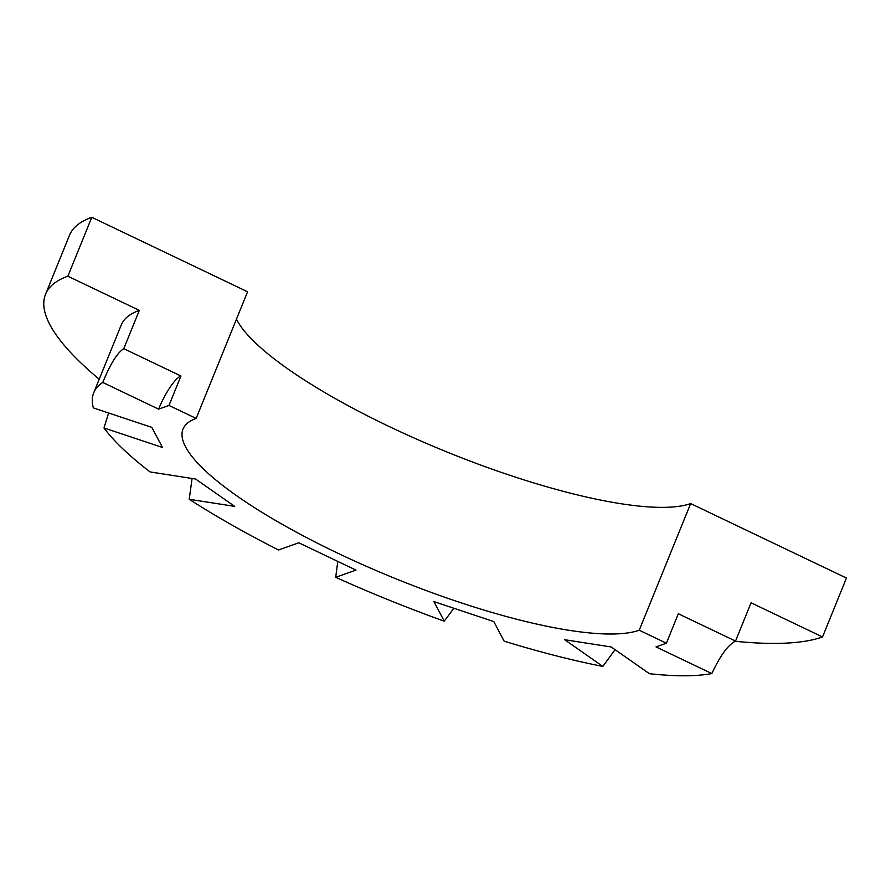 <?xml version="1.0" encoding="UTF-8"?>
<svg xmlns="http://www.w3.org/2000/svg" width="891" height="891" viewBox="0 0 891 891"><rect width="100%" height="100%" fill="white"/><g stroke="black" fill="none" stroke-linecap="round" stroke-linejoin="round"><path stroke-width="1.34" d="M656.01 646.899L666.39 643.213L678.341 613.754L735.52 641.086C728.058 644.861 720.162 655.698 711.842 673.585L656.01 646.899M666.39 643.213L639.226 630.227L690.659 503.571L846.45 578.047L822.527 636.954L751.068 602.795L735.52 641.086M615.057 649.673L602.851 666.423L564.638 639.705L611.204 646.977L649.416 673.696A349.662 80.992 22.1 0 0 711.842 673.585M602.851 666.423A349.662 80.992 22.1 0 1 504.139 641.164L493.781 621.573L433.895 601.592L444.253 621.183A349.662 80.992 22.1 0 1 335.707 577.323L337.8 561.419M453.875 608.263L444.253 621.183M335.707 577.323L355.977 570.106L298.808 542.786L278.538 549.992A349.662 80.992 22.1 0 1 189.237 499.283L192.066 478.478M189.237 499.283L234.712 506.378L195.575 479.024L150.1 471.929A349.662 80.992 22.1 0 1 103.98 427.958L108.635 412.99M103.98 427.958L162.463 447.46L151.86 427.402L93.366 407.9A349.662 80.992 22.1 0 1 93.711 392.775A349.662 80.992 22.1 0 1 102.777 382.451C110.217 364.141 117.211 352.869 123.782 348.671L180.951 376.002L168.989 405.45L196.154 418.436L247.575 291.78L91.784 217.304L67.861 276.221L139.33 310.38L123.782 348.671M93.711 392.775L121.221 325.037A349.662 80.992 22.1 0 1 139.33 310.38M639.226 630.227A253.267 58.661 22.1 0 1 366.023 566.153A253.267 58.661 22.1 0 1 183.034 429.05A253.267 58.661 22.1 0 1 196.154 418.436M168.989 405.45L158.609 409.147L102.777 382.451M158.609 409.147A32.677 8.008 115.5 0 1 180.951 376.002M822.527 636.954A431.367 99.915 22.1 0 1 735.064 641.264M99.213 379.243A431.367 99.915 22.1 0 1 45.53 294.297A431.367 99.915 22.1 0 1 67.861 276.221M45.53 294.297L69.442 235.38A431.367 99.915 22.1 0 1 91.784 217.304M690.659 503.571A253.267 58.661 22.1 0 1 447.048 452.027A253.267 58.661 22.1 0 1 236.46 319.145"/></g></svg>
